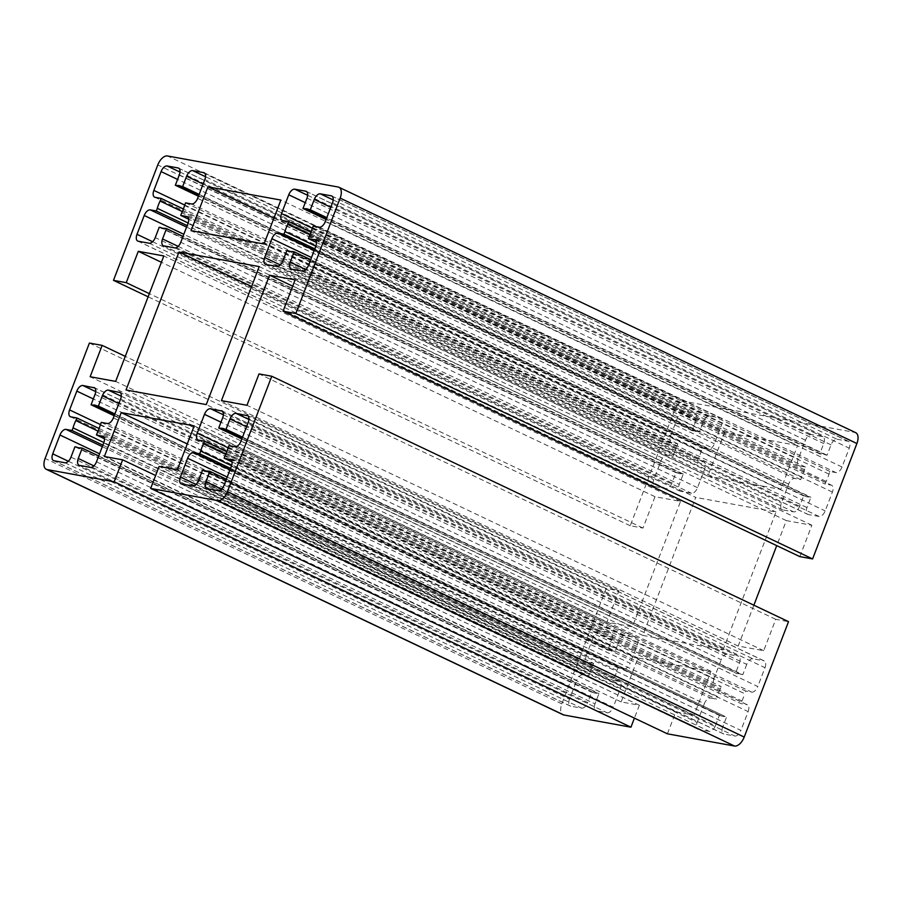 <?xml version="1.0" encoding="UTF-8"?>
<svg xmlns="http://www.w3.org/2000/svg" width="902" height="902" viewBox="0 0 902 902"><rect width="100%" height="100%" fill="white"/><g stroke="black" fill="none" stroke-linecap="round" stroke-linejoin="round"><path stroke-width="0.68" stroke-dasharray="4.51 3.38" d="M667.424 733.822L675.846 711.87L159.102 466.469M89.399 343.064L606.144 588.476L618.919 590.799L606.877 622.154L632.415 626.8L680.559 501.354L655.032 496.709L642.991 528.076L630.227 525.753L674.527 410.342A10.824 5.784 -64.6 0 1 684.212 401.367L854.916 432.419L338.171 187.018M630.227 525.753L148.131 296.803M642.991 528.076L149.349 293.646M655.032 496.709L161.39 262.279M680.559 501.354L163.814 255.954M632.415 626.8L115.659 381.399M606.877 622.154L90.132 376.754M618.919 590.799L125.277 356.369M606.144 588.476L561.845 703.887A10.824 5.784 -64.6 0 0 563.04 714.722M251.602 286.486L695.735 497.408L642.765 635.403L126.021 389.991M753.869 605.197L738.186 646.046L763.712 650.692L775.754 619.336L788.517 621.658M775.754 619.336L259.009 373.924M226.402 479.188L725.118 716.481A23.012 12.301 -64.6 0 1 721.194 715.861A23.012 12.301 -64.6 0 1 720.89 715.703L204.777 470.607M725.118 716.481L208.373 471.07M221.542 489.109L722.682 727.102L726.651 716.752M722.682 727.102A6.765 3.619 -64.6 0 0 723.427 733.878A6.765 3.619 -64.6 0 0 723.923 734.036L207.167 488.636M218.115 490.62L734.859 736.032L723.923 734.036M734.859 736.032A6.765 3.619 -64.6 0 0 740.914 730.417L224.17 485.017M231.386 466.199L748.141 711.61L740.914 730.417M748.141 711.61A6.765 3.619 -64.6 0 0 747.397 704.823A6.765 3.619 -64.6 0 0 746.901 704.665L231.081 459.704M232.073 461.948L740.88 703.571L746.901 704.665M225.139 455.544L741.895 700.944L740.88 703.571M228.95 445.622L745.695 691.033L744.691 693.661L227.935 448.249M234.971 446.715L751.716 692.127L745.695 691.033M751.716 692.127A6.765 3.619 -64.6 0 0 757.77 686.512L241.026 441.112M248.242 422.294L764.997 667.694L757.77 686.512M764.997 667.694A6.765 3.619 -64.6 0 0 764.253 660.918A6.765 3.619 -64.6 0 0 763.757 660.76L247.937 415.799M248.929 419.475L752.809 658.776L763.757 660.76M752.809 658.776A6.765 3.619 -64.6 0 0 746.755 664.379L246.505 426.815M242.537 437.166L742.786 674.73L746.755 664.379M242.39 437.538L742.786 674.73M741.895 700.944A23.012 12.301 -64.6 0 0 744.691 693.661M241.849 438.97L737.013 673.681L241.984 438.586M222.715 417.649L739.46 663.049L735.491 673.399M739.46 663.049A6.765 3.619 -64.6 0 0 738.715 656.273A6.765 3.619 -64.6 0 0 738.219 656.115L222.399 411.154M223.403 414.83L727.283 654.13L738.219 656.115M727.283 654.13A6.765 3.619 -64.6 0 0 721.228 659.734L220.979 422.17M228.116 447.798L714.001 678.552L721.228 659.734M714.001 678.552A6.765 3.619 -64.6 0 0 714.745 685.328A6.765 3.619 -64.6 0 0 715.241 685.486L198.496 440.086M226.785 451.755L721.262 686.58L715.241 685.486M225.703 454.349L720.247 689.207L721.262 686.58M741.252 674.448A23.012 12.301 -64.6 0 0 740.937 674.29A23.012 12.301 -64.6 0 0 737.013 673.681M720.247 689.207A23.012 12.301 -64.6 0 0 717.451 696.502L231.555 465.748M720.89 715.703L719.356 715.433L715.387 725.772L198.632 480.371M202.612 470.021L719.356 715.433M192.577 485.975L709.333 731.387A6.765 3.619 -64.6 0 0 715.387 725.772M709.333 731.387L698.385 729.391L181.64 483.991M196.016 484.475L697.145 722.457A6.765 3.619 -64.6 0 0 697.889 729.233A6.765 3.619 -64.6 0 0 698.385 729.391M697.145 722.457L704.372 703.639L227.225 477.045M229.987 469.874L710.426 698.035A6.765 3.619 -64.6 0 0 704.372 703.639M710.426 698.035L716.447 699.129L717.451 696.502M230.551 468.375L716.447 699.129M675.846 711.87L694.078 715.196L710.934 671.291L637.985 658.009L621.14 701.925L639.371 705.24L634.41 718.15M639.371 705.24L155.629 475.512M621.14 701.925L104.384 456.513M637.985 658.009L187.255 443.953M710.934 671.291L194.189 425.879M694.078 715.196L177.333 469.784M273.926 218.16L724.667 432.216L797.616 445.487L280.86 200.075M642.765 635.403L723.009 649.992L206.265 404.592M724.667 432.216L707.811 476.121L780.76 489.391L797.616 445.487M780.76 489.391L264.015 243.991M99.13 428.529L593.595 663.365L592.591 665.992A23.012 12.301 -64.6 0 0 589.795 673.275L103.899 442.521M102.321 446.648L582.76 674.809L588.781 675.902L589.795 673.275M582.76 674.809A6.765 3.619 -64.6 0 0 576.705 680.412L99.57 453.819M68.349 461.249L569.489 699.23L576.705 680.412M569.489 699.23A6.765 3.619 -64.6 0 0 570.233 706.007A6.765 3.619 -64.6 0 0 570.729 706.165L53.973 460.764M64.921 462.76L581.666 708.16L570.729 706.165M581.666 708.16A6.765 3.619 -64.6 0 0 587.721 702.557L70.976 457.145M93.887 465.894L595.016 703.876L598.996 693.525L597.462 693.255A23.012 12.301 -64.6 0 1 593.539 692.635A23.012 12.301 -64.6 0 1 593.223 692.477L591.701 692.206L587.721 702.557M595.016 703.876A6.765 3.619 -64.6 0 0 595.76 710.652A6.765 3.619 -64.6 0 0 596.256 710.81L79.511 465.409M90.448 467.405L607.204 712.806L596.256 710.81M607.204 712.806A6.765 3.619 -64.6 0 0 613.259 707.202L96.503 461.79M103.73 442.972L620.475 688.384L613.259 707.202M620.475 688.384A6.765 3.619 -64.6 0 0 619.73 681.608A6.765 3.619 -64.6 0 0 619.234 681.45L103.426 436.478M107.304 423.5L624.049 668.901L618.039 667.807L617.024 670.434A23.012 12.301 -64.6 0 1 614.228 677.718L613.225 680.345L619.234 681.45M624.049 668.901A6.765 3.619 -64.6 0 0 630.115 663.286L113.359 417.885M120.586 399.067L637.331 644.479L630.115 663.286M637.331 644.479A6.765 3.619 -64.6 0 0 636.587 637.703A6.765 3.619 -64.6 0 0 636.09 637.534L120.282 392.573M121.274 396.249L625.154 635.549L636.09 637.534M625.154 635.549A6.765 3.619 -64.6 0 0 619.099 641.153L118.85 403.589M95.048 394.422L611.804 639.834L607.824 650.184L609.357 650.455A23.012 12.301 -64.6 0 1 613.281 651.064A23.012 12.301 -64.6 0 1 613.597 651.233L615.119 651.503L619.099 641.153M611.804 639.834A6.765 3.619 -64.6 0 0 611.06 633.057A6.765 3.619 -64.6 0 0 610.564 632.888L94.744 387.928M95.736 391.615L599.616 630.904L610.564 632.888M599.616 630.904A6.765 3.619 -64.6 0 0 593.561 636.508L93.312 398.943M100.449 424.583L586.345 655.326L593.561 636.508M586.345 655.326A6.765 3.619 -64.6 0 0 587.089 662.102A6.765 3.619 -64.6 0 0 587.585 662.26L70.83 416.859M593.595 663.365L587.585 662.26M154.603 197.177L671.359 442.578A6.765 3.619 115.4 0 0 671.843 442.735L677.864 443.829L676.861 446.456A23.012 12.301 -64.6 0 0 674.065 453.751L188.168 222.997M671.359 442.578A6.765 3.619 115.4 0 1 670.614 435.801L677.83 416.983A6.765 3.619 115.4 0 1 683.885 411.38L694.833 413.364A6.765 3.619 115.4 0 1 695.329 413.522A6.765 3.619 115.4 0 1 696.073 420.298L692.093 430.649L693.627 430.93A23.012 12.301 -64.6 0 1 697.55 431.539A23.012 12.301 -64.6 0 1 697.866 431.697L699.388 431.979L703.368 421.629A6.765 3.619 115.4 0 1 709.423 416.025L720.36 418.009A6.765 3.619 115.4 0 1 720.856 418.167A6.765 3.619 115.4 0 1 721.6 424.943L714.384 443.761A6.765 3.619 115.4 0 1 708.318 449.376L702.308 448.271L701.294 450.91A23.012 12.301 -64.6 0 1 698.498 458.193L697.494 460.821L703.504 461.914A6.765 3.619 115.4 0 1 704 462.072A6.765 3.619 115.4 0 1 704.744 468.848L697.528 487.666A6.765 3.619 115.4 0 1 691.473 493.281L680.525 491.286A6.765 3.619 115.4 0 1 680.029 491.128A6.765 3.619 115.4 0 1 679.285 484.351L683.265 474.001L681.732 473.719A23.012 12.301 -64.6 0 1 677.808 473.11A23.012 12.301 -64.6 0 1 677.492 472.952L675.97 472.671L671.99 483.021A6.765 3.619 115.4 0 1 665.935 488.636L654.999 486.64A6.765 3.619 115.4 0 1 654.502 486.482A6.765 3.619 115.4 0 1 653.758 479.706L660.974 460.888A6.765 3.619 115.4 0 1 667.029 455.284L673.05 456.378L674.065 453.751M723.009 649.992L775.979 512.009L695.735 497.408M333.199 199.951L837.079 439.24A6.765 3.619 115.4 0 0 831.024 444.855L827.055 455.206L825.522 454.924A23.012 12.301 -64.6 0 0 825.206 454.766A23.012 12.301 -64.6 0 0 821.282 454.157L326.253 219.062M837.079 439.24L848.027 441.236A6.765 3.619 115.4 0 1 848.523 441.394A6.765 3.619 115.4 0 1 849.267 448.17L842.04 466.988A6.765 3.619 115.4 0 1 835.985 472.592L829.964 471.498L828.961 474.125A23.012 12.301 -64.6 0 1 826.164 481.42L825.15 484.047L831.17 485.141A6.765 3.619 115.4 0 1 831.667 485.299A6.765 3.619 115.4 0 1 832.411 492.075L825.183 510.893A6.765 3.619 115.4 0 1 819.129 516.496L808.192 514.512A6.765 3.619 115.4 0 1 807.696 514.354A6.765 3.619 115.4 0 1 806.952 507.578L810.921 497.227L809.387 496.946A23.012 12.301 -64.6 0 1 805.463 496.337A23.012 12.301 -64.6 0 1 805.159 496.179L803.626 495.897L799.657 506.248A6.765 3.619 115.4 0 1 793.602 511.862L782.654 509.867A6.765 3.619 115.4 0 1 782.158 509.709A6.765 3.619 115.4 0 1 781.414 502.933L788.641 484.115A6.765 3.619 115.4 0 1 794.696 478.5L800.717 479.605L801.72 476.966A23.012 12.301 -64.6 0 1 804.516 469.683L805.531 467.056L799.51 465.962A6.765 3.619 115.4 0 1 799.014 465.804A6.765 3.619 115.4 0 1 798.27 459.028L805.497 440.21A6.765 3.619 115.4 0 1 811.552 434.595L822.489 436.591A6.765 3.619 115.4 0 1 822.985 436.748A6.765 3.619 115.4 0 1 823.729 443.525L819.76 453.875L821.282 454.157M799.837 556.613L811.868 525.246L786.341 520.601L776.723 545.631M855.705 432.678A10.824 5.784 -64.6 0 0 854.916 432.419M707.811 476.121L191.066 230.709M259.235 266.597L775.979 512.009M811.868 525.246L295.123 279.845M786.341 520.601L292.699 286.171M825.522 454.924L326.659 218.013M827.055 455.206L326.806 217.63M829.964 471.498L313.219 226.098M828.961 474.125L312.205 228.725M826.164 481.42L309.409 236.008M316.343 242.412L825.15 484.047M310.671 259.663L810.921 497.227M809.387 496.946L292.643 251.545M805.159 496.179L289.046 251.072M803.626 495.897L286.881 250.497M800.717 479.605L314.821 248.851M801.72 476.966L315.824 246.223M805.531 467.056L311.055 232.231M804.516 469.683L309.972 234.824M819.76 453.875L326.107 219.445M738.186 646.046L221.441 400.646M763.712 650.692L246.968 405.291M676.861 446.456L182.317 211.598M698.498 458.193L181.753 212.793M701.294 450.91L184.549 205.498M693.627 430.93L198.598 195.835M697.866 431.697L199.004 194.787M677.492 472.952L161.379 227.845M681.732 473.719L164.987 228.319M592.591 665.992L98.047 431.122M597.462 693.255L80.718 447.843M593.223 692.477L77.11 447.381M613.597 651.233L114.734 414.311M609.357 650.455L114.329 415.371M617.024 670.434L100.28 425.034M614.228 677.718L97.484 432.317M102.896 445.148L588.781 675.902M74.945 446.794L591.701 692.206M98.746 455.961L598.996 693.525M104.418 438.722L613.225 680.345M101.283 422.395L618.039 667.807M114.881 413.939L615.119 651.503M114.182 415.743L607.824 650.184M673.05 456.378L187.165 225.624M677.864 443.829L183.399 209.005M692.093 430.649L198.451 196.219M199.15 194.415L699.388 431.979M185.553 202.871L702.308 448.271M697.494 460.821L188.687 219.186M683.265 474.001L183.016 236.437M675.97 472.671L159.214 227.27M684.212 401.367L167.468 155.967M674.527 410.342L157.782 164.942M561.845 703.887L45.1 458.475M831.024 444.855L330.775 207.28M848.027 441.236L332.207 196.275M332.511 202.77L849.267 448.17M842.04 466.988L325.295 221.588M319.24 227.191L835.985 472.592M315.35 240.18L831.17 485.141M832.411 492.075L315.655 246.674M308.439 265.492L825.183 510.893M819.129 516.496L302.384 271.096M291.436 269.112L808.192 514.512M806.952 507.578L305.812 269.585M799.657 506.248L282.901 260.847M276.846 266.451L793.602 511.862M782.654 509.867L265.91 264.466M280.285 264.94L781.414 502.933M788.641 484.115L311.494 257.521M314.257 250.339L794.696 478.5M799.51 465.962L282.766 220.55M312.385 228.274L798.27 459.028M805.497 440.21L305.248 202.646M307.672 195.306L811.552 434.595M822.489 436.591L306.669 191.63M306.984 198.124L823.729 443.525M671.843 442.735L155.099 197.335M184.718 205.047L670.614 435.801M677.83 416.983L177.581 179.419M180.005 172.079L683.885 411.38M694.833 413.364L179.013 168.403M179.318 174.898L696.073 420.298M203.119 184.064L703.368 421.629M709.423 416.025L205.543 176.724M204.54 173.049L720.36 418.009M721.6 424.943L204.855 179.543M197.628 198.361L714.384 443.761M708.318 449.376L191.574 203.965M703.504 461.914L187.695 216.954M187.999 223.448L704.744 468.848M697.528 487.666L180.772 242.266M174.717 247.87L691.473 493.281M680.525 491.286L163.781 245.885M178.156 246.359L679.285 484.351M671.99 483.021L155.245 237.621M149.191 243.224L665.935 488.636M654.999 486.64L138.243 241.24M152.618 241.713L653.758 479.706M660.974 460.888L183.839 234.294M186.59 227.112L667.029 455.284M721.194 715.861L204.45 470.461M723.427 733.878L206.671 488.478M747.397 704.823L230.641 459.422M764.253 660.918L247.498 415.518M738.715 656.273L221.971 410.872M714.745 685.328L198 439.928M740.937 674.29L224.192 428.89M697.889 729.233L181.144 483.833M331.767 195.993L848.523 441.394M314.911 239.898L831.667 485.299M290.94 268.943L807.696 514.354M265.413 264.297L782.158 509.709M282.27 220.392L799.014 465.804M306.24 191.348L822.985 436.748M825.206 454.766L308.461 209.365M805.463 496.337L288.719 250.936M697.55 431.539L180.806 186.139M677.808 473.11L161.063 227.71M593.539 692.635L76.794 447.234M613.281 651.064L96.537 405.663M570.233 706.007L53.477 460.606M595.76 710.652L79.015 465.252M619.73 681.608L102.986 436.196M636.587 637.703L119.842 392.291M587.089 662.102L70.333 416.701M611.06 633.057L94.304 387.646M178.573 168.122L695.329 413.522M204.111 172.767L720.856 418.167M187.255 216.672L704 462.072M163.285 245.727L680.029 491.128M137.747 241.082L654.502 486.482"/><path stroke-width="1.35" d="M150.668 488.422L217.788 500.633A10.824 5.784 -64.6 0 0 227.473 491.658L271.773 376.247L788.517 621.658L744.218 737.058A10.824 5.784 -64.6 0 1 734.532 746.033L667.424 733.822L150.668 488.422L159.102 466.469L177.333 469.784L194.189 425.879L121.24 412.609L104.384 456.513L122.627 459.828L114.193 481.781L630.949 727.192L563.829 714.982L47.084 469.581L114.193 481.781M338.96 187.278L855.705 432.678A10.824 5.784 -64.6 0 1 856.9 443.525L812.601 558.936L295.856 313.524L340.155 198.113A10.824 5.784 -64.6 0 0 338.96 187.278A10.824 5.784 -64.6 0 0 338.171 187.018L167.468 155.967A10.824 5.784 -64.6 0 0 157.782 164.942L113.483 280.342L148.131 296.803M149.349 293.646L126.246 282.664L113.483 280.342M161.39 262.279L138.288 251.308L126.246 282.664M125.277 356.369L102.163 345.387L90.132 376.754L115.659 381.399L163.814 255.954L138.288 251.308M563.829 714.982A10.824 5.784 -64.6 0 1 563.04 714.722L46.295 469.322A10.824 5.784 -64.6 0 1 45.1 458.475L89.399 343.064L102.163 345.387M46.295 469.322A10.824 5.784 -64.6 0 0 47.084 469.581M178.991 252.008L126.021 389.991L206.265 404.592L259.235 266.597L178.991 252.008L251.602 286.486M93.312 398.943L76.817 391.107L69.589 409.925A6.765 3.619 115.4 0 0 70.333 416.701A6.765 3.619 115.4 0 0 70.83 416.859L76.85 417.953L75.836 420.58A23.012 12.301 -64.6 0 0 73.039 427.875L72.036 430.502L66.015 429.408L102.321 446.648M76.817 391.107A6.765 3.619 115.4 0 1 82.871 385.504L95.736 391.615M94.744 387.928L82.871 385.504M93.808 387.488A6.765 3.619 115.4 0 1 94.304 387.646A6.765 3.619 115.4 0 1 95.048 394.422L91.079 404.772L114.182 415.743M118.85 403.589L102.343 395.752L98.374 406.103L96.841 405.821A23.012 12.301 -64.6 0 0 96.537 405.663A23.012 12.301 -64.6 0 0 92.613 405.054L91.079 404.772M102.343 395.752A6.765 3.619 115.4 0 1 108.398 390.138L121.274 396.249M120.282 392.573L108.398 390.138M119.346 392.133A6.765 3.619 115.4 0 1 119.842 392.291A6.765 3.619 115.4 0 1 120.586 399.067L113.359 417.885A6.765 3.619 115.4 0 1 107.304 423.5L101.283 422.395L100.28 425.034A23.012 12.301 -64.6 0 1 97.484 432.317L96.469 434.944L104.418 438.722M103.426 436.478L96.469 434.944M102.49 436.038A6.765 3.619 115.4 0 1 102.986 436.196A6.765 3.619 115.4 0 1 103.73 442.972L96.503 461.79A6.765 3.619 115.4 0 1 90.448 467.405L79.511 465.409A6.765 3.619 115.4 0 1 79.015 465.252A6.765 3.619 115.4 0 1 78.271 458.475L93.887 465.894M99.57 453.819L59.96 435.012L52.733 453.83A6.765 3.619 115.4 0 0 53.477 460.606A6.765 3.619 115.4 0 0 53.973 460.764L64.921 462.76A6.765 3.619 115.4 0 0 70.976 457.145L74.945 446.794L76.478 447.076A23.012 12.301 -64.6 0 0 76.794 447.234A23.012 12.301 -64.6 0 0 80.718 447.843L82.24 448.125L78.271 458.475M59.96 435.012A6.765 3.619 115.4 0 1 66.015 429.408M182.317 211.598L160.105 201.056A23.012 12.301 -64.6 0 0 157.309 208.339L156.305 210.967L150.284 209.873L186.59 227.112M160.105 201.056L161.12 198.429L155.099 197.335A6.765 3.619 115.4 0 1 154.603 197.177A6.765 3.619 115.4 0 1 153.859 190.39L161.086 171.583A6.765 3.619 115.4 0 1 167.141 165.968L178.077 167.964A6.765 3.619 115.4 0 1 178.573 168.122A6.765 3.619 115.4 0 1 179.318 174.898L175.349 185.248L176.882 185.519A23.012 12.301 -64.6 0 1 180.806 186.139A23.012 12.301 -64.6 0 1 181.11 186.297L182.644 186.567L186.613 176.228A6.765 3.619 115.4 0 1 192.667 170.613L203.615 172.609A6.765 3.619 115.4 0 1 204.111 172.767A6.765 3.619 115.4 0 1 204.855 179.543L197.628 198.361A6.765 3.619 115.4 0 1 191.574 203.965L185.553 202.871L184.549 205.498A23.012 12.301 -64.6 0 1 181.753 212.793L180.738 215.42L186.759 216.514A6.765 3.619 115.4 0 1 187.255 216.672A6.765 3.619 115.4 0 1 187.999 223.448L180.772 242.266A6.765 3.619 115.4 0 1 174.717 247.87L163.781 245.885A6.765 3.619 115.4 0 1 163.285 245.727A6.765 3.619 115.4 0 1 162.54 238.951L166.509 228.601L164.987 228.319A23.012 12.301 -64.6 0 1 161.063 227.71A23.012 12.301 -64.6 0 1 160.748 227.552L159.214 227.27L155.245 237.621A6.765 3.619 115.4 0 1 149.191 243.224L138.243 241.24A6.765 3.619 115.4 0 1 137.747 241.082A6.765 3.619 115.4 0 1 137.003 234.306L144.23 215.488A6.765 3.619 115.4 0 1 150.284 209.873M326.659 218.013L308.777 209.523A23.012 12.301 -64.6 0 0 308.461 209.365A23.012 12.301 -64.6 0 0 304.538 208.745L303.004 208.475L306.984 198.124A6.765 3.619 115.4 0 0 306.24 191.348A6.765 3.619 115.4 0 0 305.744 191.19L294.796 189.195L307.672 195.306M308.777 209.523L310.299 209.794L314.279 199.443A6.765 3.619 115.4 0 1 320.334 193.84L331.271 195.835A6.765 3.619 115.4 0 1 331.767 195.993A6.765 3.619 115.4 0 1 332.511 202.77L325.295 221.588A6.765 3.619 115.4 0 1 319.24 227.191L313.219 226.098L312.205 228.725A23.012 12.301 -64.6 0 1 309.409 236.008L308.405 238.635L314.415 239.74A6.765 3.619 115.4 0 1 314.911 239.898A6.765 3.619 115.4 0 1 315.655 246.674L308.439 265.492A6.765 3.619 115.4 0 1 302.384 271.096L291.436 269.112A6.765 3.619 115.4 0 1 290.94 268.943A6.765 3.619 115.4 0 1 290.196 262.166L294.176 251.816L292.643 251.545A23.012 12.301 -64.6 0 1 288.719 250.936A23.012 12.301 -64.6 0 1 288.403 250.767L286.881 250.497L282.901 260.847A6.765 3.619 115.4 0 1 276.846 266.451L265.91 264.466A6.765 3.619 115.4 0 1 265.413 264.297A6.765 3.619 115.4 0 1 264.669 257.521L271.885 238.714A6.765 3.619 115.4 0 1 277.951 233.099L283.961 234.193L284.976 231.566A23.012 12.301 -64.6 0 1 287.772 224.282L288.775 221.655L282.766 220.55A6.765 3.619 115.4 0 1 282.27 220.392A6.765 3.619 115.4 0 1 281.525 213.616L288.741 194.798A6.765 3.619 115.4 0 1 294.796 189.195M207.922 186.804L280.86 200.075L264.015 243.991L191.066 230.709L207.922 186.804L273.926 218.16M227.225 477.045L187.616 458.239L180.4 477.057A6.765 3.619 115.4 0 0 181.144 483.833A6.765 3.619 115.4 0 0 181.64 483.991L192.577 485.975A6.765 3.619 115.4 0 0 198.632 480.371L202.612 470.021L204.134 470.303A23.012 12.301 -64.6 0 0 204.45 470.461A23.012 12.301 -64.6 0 0 208.373 471.07L209.907 471.351L205.927 481.702L221.542 489.109M187.616 458.239A6.765 3.619 115.4 0 1 193.682 452.624L229.987 469.874M220.979 422.17L204.472 414.334L197.256 433.152A6.765 3.619 115.4 0 0 198 439.928A6.765 3.619 115.4 0 0 198.496 440.086L204.506 441.179L203.502 443.807A23.012 12.301 -64.6 0 0 200.706 451.09L199.692 453.729L193.682 452.624M204.472 414.334A6.765 3.619 115.4 0 1 210.527 408.719L223.403 414.83M222.399 411.154L210.527 408.719M221.475 410.714A6.765 3.619 115.4 0 1 221.971 410.872A6.765 3.619 115.4 0 1 222.715 417.649L218.735 427.999L241.849 438.97M246.505 426.815L230.01 418.979L226.03 429.329L224.508 429.048A23.012 12.301 -64.6 0 0 224.192 428.89A23.012 12.301 -64.6 0 0 220.268 428.281L218.735 427.999M230.01 418.979A6.765 3.619 115.4 0 1 236.065 413.364L248.929 419.475M247.937 415.799L236.065 413.364M247.001 415.36A6.765 3.619 115.4 0 1 247.498 415.518A6.765 3.619 115.4 0 1 248.242 422.294L241.026 441.112A6.765 3.619 115.4 0 1 234.971 446.715L228.95 445.622L227.935 448.249A23.012 12.301 -64.6 0 1 225.139 455.544L224.136 458.171L232.073 461.948M231.081 459.704L224.136 458.171M230.157 459.265A6.765 3.619 115.4 0 1 230.641 459.422A6.765 3.619 115.4 0 1 231.386 466.199L224.17 485.017A6.765 3.619 115.4 0 1 218.115 490.62L207.167 488.636A6.765 3.619 115.4 0 1 206.671 488.478A6.765 3.619 115.4 0 1 205.927 481.702M295.856 313.524L283.081 311.201L295.123 279.845L269.585 275.2L221.441 400.646L246.968 405.291L259.009 373.924L271.773 376.247M204.777 470.607L204.134 470.303M209.907 471.351L226.402 479.188M226.03 429.329L242.537 437.166M242.39 437.538L224.508 429.048M241.984 438.586L220.268 428.281M204.506 441.179L226.785 451.755M225.703 454.349L203.502 443.807M231.555 465.748L200.706 451.09M199.692 453.729L230.551 468.375M634.41 718.15L630.949 727.192M155.629 475.512L122.627 459.828M187.255 443.953L121.24 412.609M812.601 558.936L799.837 556.613L283.081 311.201M776.723 545.631L753.869 605.197M292.699 286.171L269.585 275.2M326.806 217.63L310.299 209.794M308.405 238.635L316.343 242.412M294.176 251.816L310.671 259.663M289.046 251.072L288.403 250.767M314.821 248.851L283.961 234.193M315.824 246.223L284.976 231.566M311.055 232.231L288.775 221.655M309.972 234.824L287.772 224.282M326.107 219.445L303.004 208.475M326.253 219.062L304.538 208.745M188.168 222.997L157.309 208.339M198.598 195.835L176.882 185.519M199.004 194.787L181.11 186.297M161.379 227.845L160.748 227.552M98.047 431.122L75.836 420.58M103.899 442.521L73.039 427.875M77.11 447.381L76.478 447.076M114.734 414.311L96.841 405.821M114.329 415.371L92.613 405.054M72.036 430.502L102.896 445.148M82.24 448.125L98.746 455.961M98.374 406.103L114.881 413.939M76.85 417.953L99.13 428.529M187.165 225.624L156.305 210.967M183.399 209.005L161.12 198.429M198.451 196.219L175.349 185.248M182.644 186.567L199.15 194.415M188.687 219.186L180.738 215.42M183.016 236.437L166.509 228.601M734.532 746.033L217.788 500.633M744.218 737.058L227.473 491.658M197.256 433.152L228.116 447.798M180.4 477.057L196.016 484.475M856.9 443.525L340.155 198.113M330.775 207.28L314.279 199.443M320.334 193.84L333.199 199.951M332.207 196.275L331.271 195.835M314.415 239.74L315.35 240.18M305.812 269.585L290.196 262.166M264.669 257.521L280.285 264.94M311.494 257.521L271.885 238.714M277.951 233.099L314.257 250.339M281.525 213.616L312.385 228.274M305.248 202.646L288.741 194.798M306.669 191.63L305.744 191.19M52.733 453.83L68.349 461.249M69.589 409.925L100.449 424.583M153.859 190.39L184.718 205.047M177.581 179.419L161.086 171.583M167.141 165.968L180.005 172.079M179.013 168.403L178.077 167.964M186.613 176.228L203.119 184.064M205.543 176.724L192.667 170.613M203.615 172.609L204.54 173.049M187.695 216.954L186.759 216.514M162.54 238.951L178.156 246.359M137.003 234.306L152.618 241.713M183.839 234.294L144.23 215.488"/></g></svg>
